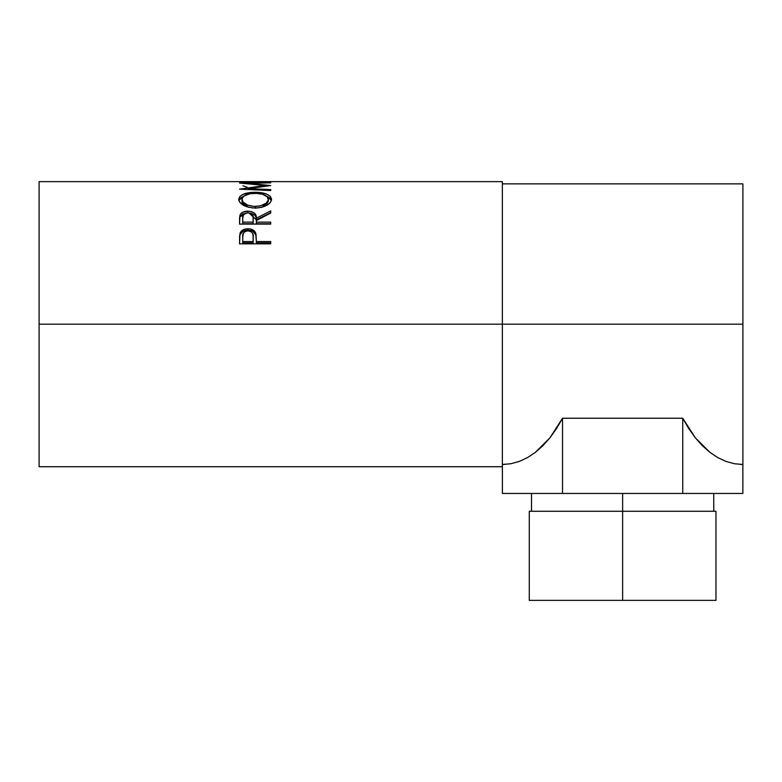 <?xml version="1.0" encoding="UTF-8"?>
<svg xmlns="http://www.w3.org/2000/svg" width="782" height="782" viewBox="0 0 782 782"><rect width="100%" height="100%" fill="white"/><g stroke="black" fill="none" stroke-linecap="round" stroke-linejoin="round"><path stroke-width="1.17" d="M529.287 511.272L715.97 511.272L622.628 511.272L622.628 600.361L715.97 600.361L622.628 600.361L622.628 493.452L622.628 511.272L529.287 511.272L529.287 600.361L622.628 600.361L529.287 600.361M39.1 181.639L39.1 324.188L502.357 324.188L502.357 181.639L39.1 181.639L39.1 466.727L502.357 466.727L502.357 324.188L742.9 324.188L742.9 183.868L742.9 324.188L39.1 324.188L39.1 466.727M270.728 243.837L239.546 243.837L240.015 233.28C241.218 230.328 243.847 228.823 247.914 228.764C252.068 228.813 254.707 230.387 255.831 233.476L255.831 234.893L253.036 231.443L247.914 230.25L247.914 228.764L247.914 230.25L242.879 231.394L240.015 234.698L240.015 233.28L239.546 240.191L240.015 234.698C241.218 231.795 243.847 230.309 247.914 230.25C252.097 230.319 254.727 231.863 255.831 234.893L256.34 241.54L270.728 241.54L270.728 243.837L239.546 243.837L239.624 235.969L240.445 232.303L242.879 229.918L247.239 228.774L250.621 229.028L254.824 231.521L256.017 234.248L256.34 241.54L270.728 241.54L270.728 243.837L270.728 242.831L256.34 242.831L270.728 242.831M249.018 212.948L256.34 219.869L256.34 218.217L270.728 210.905L270.728 213.036L256.34 220.563L256.34 222.137L270.728 222.137L270.728 224.102L239.546 224.102L239.615 217.376L240.377 214.248L242.782 212.186L247.884 211.15L251.716 211.668L254.629 213.281L255.802 215.001L256.34 218.217L270.728 210.905L270.728 213.036L256.34 220.563L256.34 222.137L270.728 222.137L270.728 224.102L256.34 223.73L270.728 223.73M238.823 200.221L239.879 196.478L243.427 194.171L253.505 192.294L261.442 192.724L266.76 194.151L270.347 196.399L271.53 199.312L270.377 202.47L266.838 205.324L261.559 207.357L256.887 208.012L252.078 207.885L246.135 206.536L240.006 202.587L238.823 200.221M270.728 182.519L239.546 183.037L265.137 185.49L239.546 189.156L270.728 190.525L270.728 189.576L248.246 188.628L248.246 189.527L248.246 188.628L270.728 185.559L248.295 183.281L270.728 185.559L248.246 188.628L270.728 189.576L270.728 190.525L239.546 189.156L265.137 185.49L239.546 183.037L270.728 182.519L248.295 183.281L248.295 183.79L248.295 183.281L270.728 182.861M267.532 181.874L270.728 181.874L267.532 181.874M267.532 181.795L255.538 181.795M252.342 181.874L255.538 181.874L252.342 181.874M252.342 181.795L242.743 181.795M239.546 181.874L270.728 181.874M742.9 464.498L742.9 324.188L742.9 464.498L740.71 464.449M542.835 445.769L549.942 437.803L556.52 428.595L562.522 418.243L682.745 418.243L695.325 437.803L709.968 452.416L717.866 457.656L726.048 461.448L734.406 463.736L742.851 464.498L742.851 493.452L682.745 493.452L682.745 418.243L688.737 428.595L695.325 437.803L702.422 445.769L709.968 452.416L717.866 457.656L726.048 461.448L734.406 463.736L742.851 464.498L742.851 493.452L502.406 493.452L502.406 464.498L510.861 463.736L519.219 461.448L527.391 457.656L535.299 452.416L549.942 437.803L562.522 418.243L562.522 493.452L562.522 418.243L682.745 418.243L682.745 493.452L502.406 493.452L502.406 464.498L510.861 463.736L519.219 461.448L527.391 457.656L535.299 452.416L542.835 445.769L535.299 452.416M504.546 464.449L502.357 464.498M502.357 466.727L502.357 181.639M242.938 185.754L247.141 187.24M265.137 185.49L265.137 186.243L265.137 185.49M270.728 189.576L270.728 190.525M255.127 192.274L255.127 193.359L255.127 192.274C245.01 192.431 239.556 194.816 238.754 199.439C239.751 204.522 245.265 207.396 255.274 208.051C265.254 207.328 270.68 204.415 271.53 199.312C270.621 194.777 265.157 192.431 255.127 192.274M271.462 200.505L270.347 198.393L266.427 196.047L271.422 200.309M238.862 200.388L244.023 195.969L239.879 198.472L238.813 200.622M248.764 207.386L242.948 203.848L242.009 201.952L241.951 199.371C242.606 195.578 246.995 193.574 255.118 193.359C263.319 193.555 267.727 195.559 268.334 199.371C267.698 203.496 263.339 205.862 255.264 206.458L255.264 208.295L255.264 206.458C247.122 205.891 242.684 203.525 241.951 199.371L241.951 201.316L247.953 207.113M264.599 206.106L262.234 207.191L268.334 201.316L266.193 205.05M268.334 201.316L268.334 199.371L268.334 201.316M248.871 212.939L251.716 213.427L254.629 215.011L255.802 216.702L256.34 219.869L270.728 212.675L256.34 219.869L256.34 218.217C256.74 213.994 253.925 211.639 247.884 211.15L247.884 212.909L247.884 211.15C243.72 211.228 241.091 212.548 239.976 215.079L239.546 224.102L270.728 224.102M247.2 212.929L242.782 213.936L239.976 216.79L246.799 212.948M256.34 222.137L256.34 223.73L256.34 222.137M253.143 223.73L242.743 223.73L253.143 223.73L253.182 219.889L253.143 223.73M253.182 218.227L253.143 222.137L253.055 216.389L252.361 214.649L250.533 213.339L247.884 212.87L245.294 213.349L243.495 214.63L242.743 218.139C242.156 215.187 243.867 213.427 247.884 212.87C251.99 213.447 253.759 215.236 253.182 218.227L253.182 219.859M253.143 222.137L242.743 222.137L242.743 223.73L242.743 222.137L253.143 222.137M242.743 218.139L242.743 222.137L242.743 218.139M255.831 234.893L256.34 241.052L255.831 234.893M256.34 241.54L256.34 242.831L256.34 241.54M253.143 242.831L242.743 242.831L253.143 242.831L253.212 238.51L253.143 242.831M253.212 237.151L253.143 241.54L253.075 234.991L252.391 232.938L250.553 231.404L247.923 230.856L245.372 231.394L243.544 232.86L242.743 236.956C242.205 233.535 243.925 231.492 247.923 230.856C252 231.521 253.759 233.623 253.212 237.151L253.212 238.481M253.143 241.54L242.743 241.54L242.743 242.831L242.743 241.54L253.143 241.54M242.743 236.956L242.743 241.54L242.743 236.956M253.945 206.419L260.367 205.891L266.222 203.134L268.285 200.006L267.395 196.947L262.605 194.278L256.447 193.379L249.976 193.76L244.111 195.92L242.009 198.736L242.948 201.942L247.493 205.08L253.945 206.419M715.97 511.272L715.97 600.361M713.741 493.452L713.741 511.272M502.357 183.868L742.9 183.868M531.516 493.452L531.516 511.272"/></g></svg>
